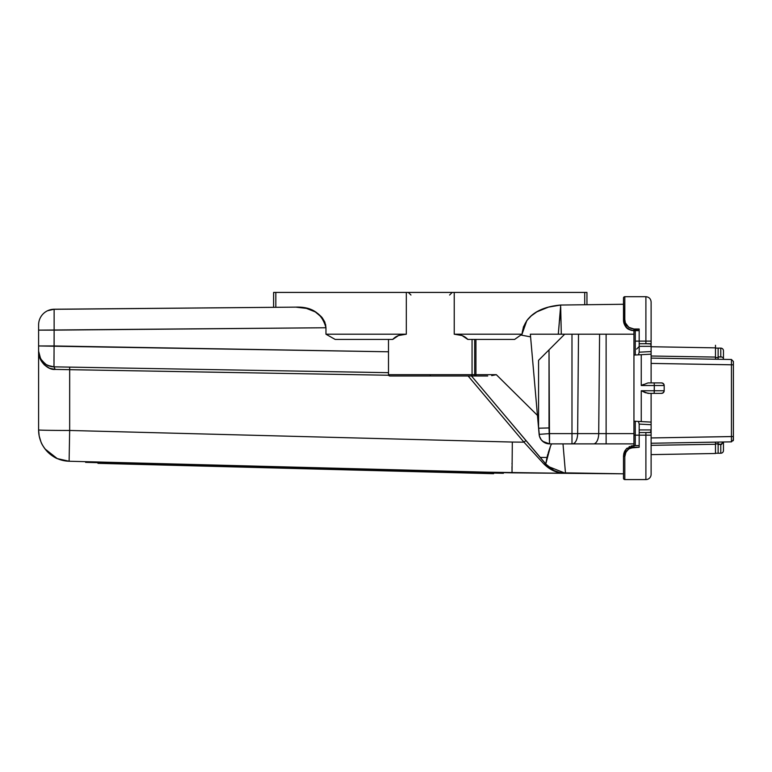 <?xml version="1.0" encoding="UTF-8"?>
<svg xmlns="http://www.w3.org/2000/svg" width="772" height="772" viewBox="0 0 772 772"><rect width="100%" height="100%" fill="white"/><g stroke="black" fill="none" stroke-linecap="round" stroke-linejoin="round"><path stroke-width="1.16" d="M97.986 462.679L493.617 473.043L493.597 473.699L493.617 473.043L97.986 462.679L97.967 463.335L97.986 462.679L493.617 473.043L493.597 473.699L97.967 463.335L493.597 473.699L97.967 463.335L97.986 462.679M382.478 470.785L392.253 471.045M422.159 471.827L432.301 472.097M361.75 470.245L371.264 470.495M336.688 469.588L351.617 469.984M645.894 296.699L624.809 296.699L624.809 319.579L625.397 322.908L628.784 327.318L633.947 328.997L633.947 330.657L639.177 330.657L639.177 328.997L639.177 341.108L645.894 341.108L645.894 296.699L624.809 296.699A1.303 1.303 0 0 0 623.496 298.002L623.496 320.206L624.809 319.579C625.156 325.06 628.205 328.197 633.947 328.997L639.177 328.997L639.177 341.108L645.894 341.108L645.894 343.723L650.844 343.897L651.114 346.338L651.114 341.108L645.894 341.108L645.894 296.699L645.894 341.108L651.114 341.108L651.114 346.338L651.114 301.92C650.786 298.774 649.04 297.027 645.894 296.699C649.04 297.027 650.786 298.774 651.114 301.92L651.114 341.108L651.114 301.92C650.786 298.774 649.04 297.027 645.894 296.699L624.809 296.699L624.809 319.579L625.397 322.899L627.231 325.977L630.29 328.168L633.947 328.997L639.177 328.997L633.947 329.354L633.947 443.881L549.519 443.881L549.017 427.939L538.576 428.209L530.354 334.208L564.689 334.208L530.354 334.208L538.576 428.209L530.354 334.208L633.947 334.208L633.947 445.608L633.947 443.881L549.519 443.881L544.25 442.452L541.259 439.828L539.464 436.257L537.457 415.394L496.319 374.681L491.706 375.617L496.319 374.681L475.938 374.681L476.054 375.983L487.73 375.983L389.802 375.983L388.625 375.25L69.663 369.682L69.663 430.467L512.318 442.057L523.956 442.163L468.122 375.983M546.19 461.598L545.765 464.04L471.48 375.983L545.765 464.04L550.542 446.013M546.344 460.778L550.561 445.965L548.255 452.701M476.054 375.983L475.938 374.681L476.054 375.983L389.802 375.983A1.303 1.303 0 0 1 388.499 374.681L388.625 375.25L55.179 369.412L49.514 368.244L44.245 364.799L40.26 359.077L38.6 351.183L38.6 429.917A31.334 0.55 0 0 0 69.663 430.467L69.113 461.241L512.039 472.84L512.318 442.057L523.956 442.163L525.925 440.522L545.765 464.04C551.005 469.984 557.577 473.072 565.5 473.304L562.991 443.881M491.706 375.617L496.319 374.681L537.457 415.394L496.319 374.681L475.938 374.681L475.938 339.429L475.938 374.681L474.693 374.681L474.703 375.983L474.693 374.681L472.059 374.681A1.303 1.303 0 0 1 470.746 375.983A1.303 1.303 0 0 0 472.059 374.681A1.303 1.303 0 0 1 470.746 375.983L430.274 375.983L430.274 374.681L388.499 374.681L388.625 375.25L69.663 369.682L69.663 430.467L512.318 442.057L512.039 472.84L565.5 473.313L558.87 472.532L552.858 470.476L543.806 463.875L523.956 442.163L543.806 463.875L552.858 470.476M496.319 374.681L474.693 374.681L474.693 339.429L474.693 374.681L430.274 374.681L430.274 375.983L389.802 375.983A1.303 1.303 0 0 1 388.499 374.681L388.499 339.429M530.586 336.862L520.83 335.038L514.625 339.429L467.813 339.429C464.628 335.984 460.102 334.237 454.235 334.208L522.026 334.208L514.625 339.429L467.813 339.429L462.032 335.53L454.235 334.208L522.026 334.208L523.445 326.913L526.813 320.602L531.464 315.623L536.829 311.859L542.533 309.099L548.477 307.121L560.713 305.036L548.477 307.121L536.829 311.859L530.74 316.25L526.813 320.602L522.036 334.208L520.83 335.038L530.586 336.862L520.83 335.038L514.625 339.429L467.813 339.429L462.032 335.53L454.235 334.208L454.235 292.424L430.274 292.424L452.209 292.424L449.603 295.039M410.955 295.039L408.34 292.424M538.576 360.321L538.576 428.209L539.117 434.346A10.441 10.441 0 0 0 549.519 443.881A10.441 10.441 0 0 1 539.117 434.346L549.519 433.613L539.117 434.346L538.576 428.209L538.576 360.321L539.464 359.424L538.576 360.321L538.576 428.209L538.576 360.321L549.017 349.87L538.856 360.032L549.017 349.87L549.017 427.939L538.576 428.209L549.017 427.939L549.519 433.613L539.117 434.346A10.441 10.441 0 0 0 549.519 443.881L549.017 349.87L549.017 427.939M547.763 443.726L548.525 443.832M546.026 443.282L546.779 443.514M636.813 354.927L651.114 354.174L633.947 355.072L641.252 354.686L641.252 385.517L654.309 385.517L654.309 390.748L641.252 390.748L645.411 392.707L649.329 393.363L645.411 392.707L641.252 390.748L641.252 421.58L651.114 422.101L651.114 435.157L639.177 435.157L639.177 447.268L639.177 445.608L633.947 445.608L633.947 443.881L593.494 443.881A10.441 5.221 -90 0 0 598.715 433.613L577.639 433.613A10.441 5.221 90 0 1 572.419 443.881L549.519 443.881L542.658 441.314L545.032 442.867M539.802 437.261L541.259 439.828M539.252 435.369L539.445 436.18M551.565 443.881L550.561 445.965M547.879 453.965L547.107 457.005M471.48 375.983L545.765 464.04L543.806 463.875L523.956 442.163L525.925 440.522L523.956 442.163L512.318 442.057L69.663 430.467L69.113 461.241L69.663 430.467A31.334 0.55 0 0 1 38.6 429.917L39.179 435.929L40.906 441.719C41.727 444.354 43.917 447.702 47.488 451.784L57.379 458.626L69.113 461.241L512.039 472.84L623.496 473.815L565.5 473.313C557.423 473.371 550.195 470.225 543.806 463.875L545.765 464.04L553.997 470.534L559.468 472.551L565.5 473.313C557.423 473.371 550.195 470.225 543.806 463.875L537.881 457.4L543.806 463.875L545.765 464.04C551.005 469.984 557.577 473.072 565.5 473.304C557.577 473.072 551.005 469.984 545.765 464.04L553.997 470.534L560.404 472.763L623.496 473.815L565.114 473.304M471.76 376.321L525.925 440.522M49.524 368.244L55.179 369.412L49.514 368.244L44.245 364.799L40.26 359.077L38.6 351.183L38.6 429.917A31.334 0.55 0 0 0 69.663 430.467L69.683 367.115L69.663 369.682L55.179 369.412L53.992 366.845A15.672 15.672 0 0 1 38.6 351.183L40.684 358.98M470.495 375.983L471.229 375.983M586.353 292.424L584.722 292.424L584.722 304.612L584.722 292.424L406.313 292.424L406.313 334.208L398.516 335.53L392.736 339.429L335.173 339.429L325.958 334.208L325.958 327.753L54.127 330.127L54.127 345.962L388.499 351.791L38.6 345.962L38.6 429.917A31.334 31.334 0 0 0 69.113 461.241L101.267 462.09L101.267 462.766L487.721 472.889L487.721 472.203L512.039 472.84L511.99 466.693M474.703 375.983L474.693 374.681L472.059 374.681L472.059 339.429L472.059 374.681L388.499 374.681A1.303 1.303 0 0 0 389.802 375.983M452.209 292.424L274.195 292.424M558.291 334.208L560.694 307.024L561.302 334.208L560.694 307.024L558.291 334.208L560.713 305.036L623.496 304.274M38.668 352.688L39.478 356.365L42.199 361.18L45.683 364.287M69.683 367.115L69.663 369.682L55.179 369.412L53.992 366.845L54.127 330.127L38.6 330.127L38.6 345.962L388.499 351.791L388.499 372.683L53.992 366.845A15.672 15.672 0 0 1 38.6 351.183L39.208 355.506M586.952 304.593L586.952 292.424L586.952 304.593L586.952 292.424L275.836 292.424L275.836 307.304L295.744 307.131L306.465 308.395L295.744 307.131L54.127 309.234A15.672 15.672 0 0 0 38.6 324.906L38.6 351.183C38.011 361.682 48.617 370.348 55.179 369.412L53.992 366.845A15.672 15.672 0 0 1 38.6 351.183L38.6 345.962L54.127 345.962L54.127 330.127L38.6 330.127L38.6 345.962M48.395 365.706L53.992 366.845L53.963 364.509L53.992 366.845L388.499 372.683L53.972 366.845L47.69 365.397M324.771 321.972L322.291 317.813L315.323 311.936L306.465 308.395L315.323 311.936L322.291 317.813L324.848 322.156L325.958 327.753L325.543 324.259M325.958 334.208L325.958 327.753L38.6 330.127L38.6 324.906A15.672 15.672 0 0 1 54.127 309.234L54.127 330.127L54.127 309.234L54.127 330.127L325.958 327.753L325.958 334.208L406.313 334.208L398.516 335.53L392.736 339.429L335.173 339.429L325.958 334.208L406.313 334.208C400.446 334.237 395.92 335.984 392.736 339.429L335.173 339.429L325.958 334.208L406.313 334.208L406.313 292.424L406.313 334.208M454.235 334.208L454.235 292.424L454.235 334.208L522.026 334.208L520.83 335.038M275.836 307.304L273.606 307.324L273.606 292.424L273.606 307.324L275.836 307.304L275.836 292.424L273.606 292.424L275.836 292.424L275.836 307.304L273.606 307.324L273.606 292.424M545.862 353.026L564.689 334.208L633.947 334.208L633.947 433.613L598.715 433.613L599.583 334.208L606.116 334.208L606.116 433.613L549.519 433.613L571.984 433.613L571.984 334.208L578.508 334.208L577.639 433.613A10.441 5.221 90 0 1 572.419 443.881L593.494 443.881A10.441 5.221 -90 0 0 598.715 433.613L599.583 334.208L578.508 334.208L577.639 433.613L571.984 433.613L571.984 334.208L564.689 334.208L545.862 353.026M633.947 443.881L633.947 433.613L606.116 433.613L606.116 443.881L606.116 433.613L577.639 433.613A10.441 5.221 90 0 1 572.419 443.881M571.984 443.881L571.984 433.613L571.984 443.881L571.984 433.613L549.519 433.613L549.519 443.881M512.019 463.325L512.01 463.856M38.6 429.917A31.334 31.334 0 0 0 69.113 461.241L512.039 472.84L512.318 442.057M548.043 466.404L565.5 473.313L487.721 472.203L564.641 473.294M41.563 360.35L46.339 364.693M50.219 366.314A15.672 15.672 0 0 0 50.238 366.324L48.53 365.764M40.327 358.324L39.411 356.162M42.171 361.132L41.736 360.582M50.962 366.497L46.059 364.529M39.054 355.381L39.468 356.944M550.494 468.401L547.85 466.24M556.409 471.595L552.848 469.916M563.811 473.236L558.117 472.175M554.914 471.345L558.918 472.541M325.958 327.753C322.078 313.403 312.013 306.523 295.744 307.131L54.117 309.302M561.292 304.988L560.713 305.036C545.563 306.281 524.41 312.37 522.036 334.208M623.593 321.644L623.496 320.206L626.555 327.598L629.913 329.847L633.947 330.657L633.947 334.208L606.116 334.208L606.116 443.881M57.398 458.636L69.113 461.241M65.215 460.894L63.574 460.604M61.895 460.208L60.756 459.88M57.803 458.809C55.14 457.979 51.695 455.634 47.488 451.784L47.478 451.774M45.046 448.957L42.865 445.705M40.733 441.285L39.237 436.209M503.392 473.294L85.605 462.351M90.189 462.476L487.721 472.889M48.607 365.793L45.789 364.355M45.23 363.979L40.54 358.739M40.096 357.861L39.304 355.815M560.308 472.744L554.171 470.611L560.308 472.744M550.156 468.16L548.39 466.722L550.156 468.16M318.479 314.069L321.779 317.186M311.83 310.199L315.005 311.753M297.5 307.15L304.39 307.922M318.064 313.741L315.565 312.081L318.064 313.741M310.257 309.572L306.696 308.453M559.613 320.496L560.433 310.855L559.613 320.496M527.585 319.589L528.55 318.45M535.305 312.776L535.855 312.438M545.428 308.038L546.18 307.796M546.759 458.655L546.576 459.523M545.958 462.978L547.01 457.478L540.188 457.42M537.881 457.4L543.806 463.875M651.114 422.284L651.114 393.363L651.114 422.284L651.114 393.363L651.114 422.091L638.473 421.435L639.177 424.089L639.177 432.542L645.894 432.542L645.894 479.576A5.221 5.221 0 0 0 651.114 474.346A5.221 5.221 0 0 1 645.894 479.576L624.809 479.576L645.894 479.576L645.894 435.157L639.177 435.157L639.177 432.542L645.894 432.542L645.894 479.576A5.221 5.221 0 0 0 651.114 474.346L651.114 435.157L651.114 474.346L651.114 435.157L639.177 435.157L639.177 432.542L650.42 432.542L645.894 432.542L645.894 435.157L651.114 435.157L651.114 429.936L650.835 432.378L645.894 432.542M715.393 347.854L651.095 346.734L715.49 347.854L715.48 345.287M718.134 444.334L718.134 453.232L715.49 453.232L720.787 453.232A2.654 2.654 0 0 0 723.451 450.578L723.451 442.491A2.654 1.872 0 0 0 723.345 441.989A2.654 1.872 0 0 1 723.451 442.491L720.787 444.469L718.134 444.469L718.134 453.232L720.787 453.232L720.787 444.469L718.134 444.334L721.733 444.334L718.134 444.334L718.134 442.086L718.134 443.803L715.48 443.803L721.733 444.334M718.134 453.232L720.787 453.232A2.654 2.654 0 0 0 723.451 450.578L723.451 441.989L730.351 441.873L722.119 442.009L731.441 441.854L731.441 436.547L651.114 437.946L651.114 441.005L651.114 437.946L733.4 436.547L733.4 364.809L731.441 364.809L731.441 436.547L733.4 436.547L733.4 362.464L733.4 364.809L731.441 364.809L731.441 359.501L651.114 358.102M720.787 453.232L720.787 444.334L720.787 453.232A2.654 2.654 0 0 0 723.451 450.578L723.451 441.989L720.787 444.469M663.988 391.722L664.152 391.115M715.48 357.542L718.134 357.542L718.134 359.269L718.134 357.542L715.48 357.542L715.48 347.854L664.055 346.956M721.733 357.011L718.134 357.011L721.733 357.011L718.134 357.011L720.787 356.886L720.787 348.124A2.654 2.654 0 0 1 723.451 350.777L723.451 358.855L723.451 350.777A2.654 2.654 0 0 0 720.787 348.124A2.654 2.654 0 0 1 723.451 350.777L723.451 358.855A2.654 1.872 180 0 1 723.345 359.356A2.654 1.872 180 0 0 723.451 358.855A2.654 1.969 0 0 0 720.787 356.886L720.787 348.124L718.134 348.124L720.787 348.124L718.134 348.124L718.134 356.886L720.787 356.886L720.787 348.124M720.787 356.886A2.654 1.969 0 0 1 723.451 358.855L723.451 359.356L730.351 359.482L723.451 359.356L723.451 358.855L723.451 359.356L731.538 359.501M661.836 454.428L715.48 453.492L715.48 444.276L651.114 445.338L651.114 443.253L731.441 441.854L731.441 436.547L651.114 437.946M702.896 453.714L651.114 454.621L715.48 453.492L715.48 444.276L651.114 445.338L651.114 443.253L731.441 441.854L731.441 436.547L733.4 436.547L733.4 439.857L731.441 441.854L733.4 439.857L731.441 441.854L722.119 442.009M651.095 354.174L641.252 354.686L651.114 354.174L641.252 354.686L641.252 385.517L648.007 382.912L661.565 382.912L663.418 383.674L664.181 385.517L664.181 390.748L641.252 390.748L648.007 393.363L661.565 393.363L663.418 392.591L664.181 390.748A2.615 2.615 0 0 1 661.565 393.363L654.164 393.363L661.565 393.363A2.615 2.615 0 0 0 664.181 390.748L654.309 390.748L654.164 393.363L654.309 390.748L641.252 390.748L641.252 421.58L651.114 422.101L651.114 424.716L639.177 424.089L639.177 447.268L630.463 447.992L627.539 449.97L625.532 453L624.809 456.696L624.809 479.576A1.303 1.303 0 0 1 623.496 478.264L623.496 456.059L624.809 456.696L625.909 452.199L628.881 448.841L633.947 447.268C628.466 447.76 625.417 450.896 624.809 456.696L624.809 479.576A1.303 1.303 0 0 1 623.496 478.264A1.303 1.303 0 0 0 624.809 479.576L645.894 479.576M651.114 393.363L649.329 393.363M651.114 363.409L731.441 364.809L731.441 436.547L731.441 359.501L733.4 361.489L733.4 362.464L733.4 361.489L731.441 359.501L731.441 364.809L651.114 363.409L733.4 364.809L733.4 436.547L733.4 361.489L731.441 359.501M635.279 355.004L635.279 341.108L635.279 355.004L635.279 341.108L639.177 341.108L639.177 346.338L651.114 346.338L651.114 382.912L651.114 354.174L651.114 382.912L651.114 354.174L638.473 354.83L651.124 354.174L638.473 354.83L639.177 352.186L651.114 351.559L651.114 354.174L638.473 354.83M715.48 443.803L715.48 442.124L715.48 444.276L651.114 445.338M731.132 441.854L730.351 441.873L731.441 441.854L733.4 439.857L733.207 440.725L733.4 436.547L733.4 439.857L731.441 441.854L651.114 443.253M641.252 390.748L641.252 421.58L633.947 421.194L651.114 422.101L638.473 421.435L651.114 422.101L651.114 422.815M661.836 346.917L715.48 347.854L715.48 359.221L730.351 359.482M651.114 356.008L715.48 357.079L651.114 356.008L715.48 357.079L715.48 358.922L715.48 347.854L661.893 346.917M697.299 358.903L722.119 359.337M650.835 343.887L651.057 344.466L650.835 343.887M651.114 341.108L645.894 341.108L645.894 343.723L650.42 343.723L651.057 344.447L651.114 345.296L650.42 343.723L651.114 345.335L651.114 351.559L639.177 352.186L651.114 351.559L651.114 346.338L639.177 346.338L639.177 352.186M670.125 347.062L651.172 346.734M631.342 445.936L633.947 445.608L626.574 448.657L624.944 450.761L626.381 448.85L633.947 445.608L639.177 445.608L633.947 445.608L633.947 447.268L639.177 447.268L633.947 447.268L633.947 445.608L626.227 449.014L623.496 456.04L624.809 456.696L624.809 479.576M626.381 448.85L624.21 452.267L623.496 456.059L623.496 477.907M648.007 382.912L661.565 382.912A2.615 2.615 0 0 1 664.181 385.517L664.181 390.748L664.181 385.517L654.309 385.517L654.164 382.912L648.007 382.912L641.252 385.517L654.309 385.517L654.164 382.912L661.565 382.912A2.615 2.615 0 0 1 664.181 385.517L654.309 385.517L654.164 393.363M639.177 328.997L639.177 341.108L635.279 341.108L635.279 330.657L635.279 341.108L639.177 341.108L639.177 346.338L651.114 346.338M645.894 343.723L639.177 343.723L639.177 341.108L645.894 341.108L645.894 343.723L639.177 343.723L650.42 343.723M631.274 330.31L639.177 330.657L633.947 330.657L628.958 329.393M639.177 447.268L639.177 435.157L635.279 435.157L635.279 445.608L635.279 435.157L633.947 435.157L639.177 435.157L635.279 435.157L635.279 421.271M624.722 451.147L623.496 456.059L624.702 451.195M639.177 424.089L639.177 429.936L651.114 429.936L651.114 424.716L639.177 424.089L651.114 424.716L651.114 429.936L639.177 429.936L651.114 429.936L650.42 432.542L651.114 429.936L651.114 435.157M623.506 320.583L624.809 319.579L624.809 296.699A1.303 1.303 0 0 0 623.496 298.002L623.795 322.706M624.471 451.649L623.496 456.059L623.853 453.347M628.283 328.988L626.961 327.984M626.488 327.521L625.214 325.958M624.423 451.755L624.789 451.022M629.093 446.805L629.643 446.534M624.973 325.562L626.217 327.241L630.801 330.175M623.882 323.014L624.944 325.514M639.177 329.354L633.947 329.354L633.947 330.657L629.913 329.847L626.555 327.598L624.336 324.317L623.496 320.206L624.809 319.579M651.057 344.466L651.114 345.316M639.177 346.493L636.611 349.098L639.177 346.493M718.134 348.124L715.49 348.124L718.134 348.124L718.134 357.011M430.274 375.983L430.274 374.681L388.499 374.681M472.059 339.429L472.059 374.681L430.274 374.681M475.938 339.429L475.938 374.681L474.693 374.681L474.693 339.429M584.722 304.612L584.722 292.424L454.235 292.424M406.313 292.424L275.836 292.424M38.745 353.325L39.555 356.577M44.458 363.39L45.828 364.374M47.546 310.749L54.127 309.234L295.744 307.131L54.127 309.234A15.672 15.672 0 0 0 38.6 324.906L38.6 330.127M54.03 354.194L53.972 361.055M561.302 334.208L560.694 307.024M593.494 443.881A10.441 5.221 -90 0 0 598.715 433.613L599.583 334.208M633.947 433.613L606.116 433.613L606.116 334.208M40.134 439.596L40.762 441.362M45.075 448.995L57.196 458.549M50.875 366.478L48.925 365.909M46.88 364.992L45.905 364.432M45.143 363.911L40.559 358.758M40.395 358.459L38.6 351.347M578.508 334.208L577.639 433.613L571.984 433.613L571.984 334.208M564.689 334.208L549.017 349.87M498.625 408.156L545.794 463.933M534.446 313.345L533.433 314.059M655.428 454.544L715.48 453.492M730.351 441.873L731.538 441.845L730.351 441.873L731.441 441.854L733.4 439.857M715.48 442.124L715.48 444.276M633.947 421.194L641.252 421.58M648.268 354.319L641.252 354.686L641.252 385.517L654.309 385.517L654.309 390.748L664.181 390.748A2.615 2.615 0 0 1 661.565 393.363M659.693 346.879L663.968 346.956M641.252 385.517L643.501 384.408M639.177 445.608L633.947 445.608L633.947 447.268M623.496 478.264L623.496 456.059L624.809 456.696M661.565 382.912A2.615 2.615 0 0 1 664.181 385.517L654.309 385.517L654.164 382.912M631.042 446.023L633.648 445.618M627.182 448.098L626.526 448.706M624.809 296.699A1.303 1.303 0 0 0 623.496 298.002L623.496 320.206C624.037 326.595 627.52 330.078 633.947 330.657L630.763 330.165M628.022 328.814L625.706 326.643M625.127 325.813L624.355 324.346M624.075 323.632L623.728 322.387M623.525 320.959L623.496 320.206C625.137 329.953 629.267 329.634 633.947 330.657M633.947 435.157L635.279 435.157L635.279 445.608M635.279 341.108L635.279 330.657M54.127 309.234L53.2 309.273M633.648 330.657L631.689 330.416M631.187 330.291L628.929 329.374M628.215 328.949L627.028 328.042M623.496 456.059L623.863 453.309M624.509 451.572L624.847 450.916"/></g></svg>
